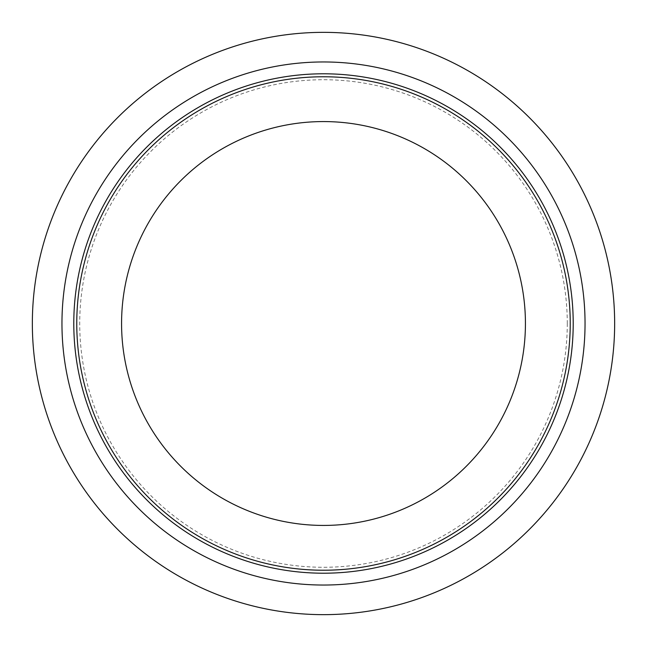 <?xml version="1.0" encoding="UTF-8"?>
<svg xmlns="http://www.w3.org/2000/svg" width="647" height="647" viewBox="0 0 647 647"><rect width="100%" height="100%" fill="white"/><g stroke="black" fill="none" stroke-linecap="round" stroke-linejoin="round"><path stroke-width="0.49" stroke-dasharray="3.23 2.43" d="M32.35 323.5A291.15 291.15 0 0 1 323.5 32.35A291.15 291.15 0 0 1 614.65 323.5A291.15 291.15 0 0 1 323.5 614.65A291.15 291.15 0 0 1 32.35 323.5M76.767 323.5A246.733 246.733 0 0 1 323.5 76.767A246.733 246.733 0 0 1 570.233 323.5A246.733 246.733 0 0 1 323.5 570.233A246.733 246.733 0 0 1 76.767 323.5M525.429 323.5A201.929 201.929 0 0 1 323.5 525.429A201.929 201.929 0 0 1 121.571 323.5A201.929 201.929 0 0 1 323.5 121.571A201.929 201.929 0 0 1 525.429 323.5M567.273 323.5A243.773 243.773 0 0 1 323.5 567.273A243.773 243.773 0 0 1 79.727 323.5A243.773 243.773 0 0 1 323.5 79.727A243.773 243.773 0 0 1 567.273 323.5"/><path stroke-width="0.97" d="M32.35 323.5A291.15 291.15 0 0 1 323.5 32.35A291.15 291.15 0 0 1 614.65 323.5A291.15 291.15 0 0 1 323.5 614.65A291.15 291.15 0 0 1 32.35 323.5M76.767 323.5A246.733 246.733 0 0 1 323.5 76.767A246.733 246.733 0 0 1 570.233 323.5A246.733 246.733 0 0 1 323.5 570.233A246.733 246.733 0 0 1 76.767 323.5M525.429 323.5A201.929 201.929 0 0 1 323.5 525.429A201.929 201.929 0 0 1 121.571 323.5A201.929 201.929 0 0 1 323.5 121.571A201.929 201.929 0 0 1 525.429 323.5M573.21 323.5A249.71 249.71 0 0 1 323.5 573.21A249.71 249.71 0 0 1 73.79 323.5A249.71 249.71 0 0 1 323.5 73.79A249.71 249.71 0 0 1 573.21 323.5M585.042 323.5A261.542 261.542 0 0 1 323.5 585.042A261.542 261.542 0 0 1 61.958 323.5A261.542 261.542 0 0 1 323.5 61.958A261.542 261.542 0 0 1 585.042 323.5"/></g></svg>
